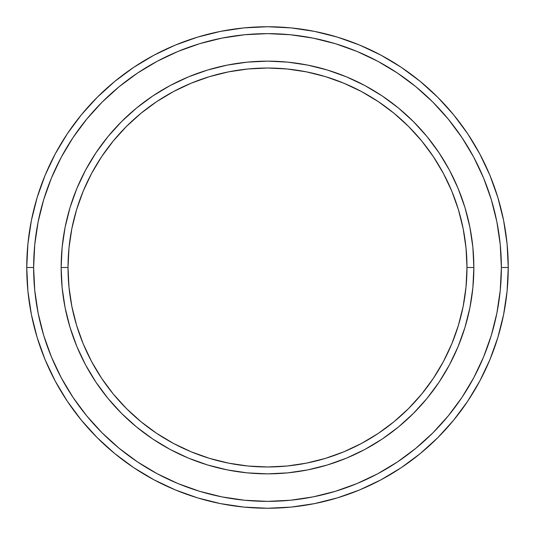 <?xml version="1.0" encoding="UTF-8"?>
<svg xmlns="http://www.w3.org/2000/svg" width="535" height="535" viewBox="0 0 535 535"><rect width="100%" height="100%" fill="white"/><g stroke="black" fill="none" stroke-linecap="round" stroke-linejoin="round"><path stroke-width="0.8" d="M61.144 267.5L68.019 267.5A199.481 199.481 0 0 1 267.5 68.019A199.481 199.481 0 0 1 466.981 267.5L473.856 267.5A206.356 206.356 0 0 0 267.5 61.144A206.356 206.356 0 0 0 61.144 267.5A206.356 206.356 0 0 1 267.5 61.144A206.356 206.356 0 0 1 473.856 267.5A206.356 206.356 0 0 1 267.5 473.856A206.356 206.356 0 0 1 61.144 267.5L62.134 247.27L65.109 227.241L70.031 207.6L76.853 188.527L85.506 170.224L95.919 152.856L107.983 136.585L121.585 121.585L136.585 107.983L152.856 95.919L170.224 85.506L188.527 76.853L207.6 70.031L227.241 65.109L247.27 62.134L267.5 61.144L287.73 62.134L307.759 65.109L327.4 70.031L346.473 76.853L364.776 85.506L382.144 95.919L398.414 107.983L413.415 121.585L427.017 136.585L439.081 152.856L449.494 170.224L458.147 188.527L464.968 207.6L469.89 227.241L472.866 247.27L473.856 267.5L472.866 287.73L469.89 307.759L464.968 327.4L458.147 346.473L449.494 364.776L439.081 382.144L427.017 398.414L413.415 413.415L398.414 427.017L382.144 439.081L364.776 449.494L346.473 458.147L327.4 464.968L307.759 469.89L287.73 472.866L267.5 473.856L247.27 472.866L227.241 469.89L207.6 464.968L188.527 458.147L170.224 449.494L152.856 439.081L136.585 427.017L121.585 413.415L107.983 398.414L95.919 382.144L85.506 364.776L76.853 346.473L70.031 327.4L65.109 307.759L62.134 287.73L61.144 267.5A206.356 206.356 0 0 0 267.5 473.856A206.356 206.356 0 0 0 473.856 267.5L466.981 267.5L466.018 247.946L463.143 228.585L458.388 209.593L451.794 191.162L443.421 173.467L433.363 156.675L421.7 140.952L408.553 126.447L394.048 113.3L378.325 101.637L361.533 91.579L343.838 83.206L325.407 76.612L306.415 71.857L287.054 68.982L267.5 68.019L247.946 68.982L228.585 71.857L209.593 76.612L191.162 83.206L173.467 91.579L156.675 101.637L140.952 113.3L126.447 126.447L113.3 140.952L101.637 156.675L91.579 173.467L83.206 191.162L76.612 209.593L71.857 228.585L68.982 247.946L68.019 267.5L68.982 287.054L71.857 306.415L76.612 325.407L83.206 343.838L91.579 361.533L101.637 378.325L113.3 394.048L126.447 408.553L140.952 421.7L156.675 433.363L173.467 443.421L191.162 451.794L209.593 458.388L228.585 463.143L247.946 466.018L267.5 466.981L287.054 466.018L306.415 463.143L325.407 458.388L343.838 451.794L361.533 443.421L378.325 433.363L394.048 421.7L408.553 408.553L421.7 394.048L433.363 378.325L443.421 361.533L451.794 343.838L458.388 325.407L463.143 306.415L466.018 287.054L466.981 267.5A199.481 199.481 0 0 1 267.5 466.981A199.481 199.481 0 0 1 68.019 267.5L61.144 267.5M26.75 267.5L33.631 267.5A233.869 233.869 0 0 1 267.5 33.631A233.869 233.869 0 0 1 501.369 267.5L508.25 267.5A240.75 240.75 0 0 0 267.5 26.75A240.75 240.75 0 0 0 26.75 267.5A240.75 240.75 0 0 1 267.5 26.75A240.75 240.75 0 0 1 508.25 267.5A240.75 240.75 0 0 1 267.5 508.25A240.75 240.75 0 0 1 26.75 267.5L27.907 243.9L31.378 220.534L37.116 197.616L45.074 175.366L55.179 154.013L67.323 133.743L81.4 114.771L97.263 97.263L114.771 81.4L133.743 67.323L154.013 55.179L175.366 45.074L197.616 37.116L220.534 31.378L243.9 27.907L267.5 26.75L291.1 27.907L314.466 31.378L337.384 37.116L359.634 45.074L380.987 55.179L401.257 67.323L420.229 81.4L437.737 97.263L453.6 114.771L467.677 133.743L479.821 154.013L489.926 175.366L497.884 197.616L503.622 220.534L507.093 243.9L508.25 267.5L507.093 291.1L503.622 314.466L497.884 337.384L489.926 359.634L479.821 380.987L467.677 401.257L453.6 420.229L437.737 437.737L420.229 453.6L401.257 467.677L380.987 479.821L359.634 489.926L337.384 497.884L314.466 503.622L291.1 507.093L267.5 508.25L243.9 507.093L220.534 503.622L197.616 497.884L175.366 489.926L154.013 479.821L133.743 467.677L114.771 453.6L97.263 437.737L81.4 420.229L67.323 401.257L55.179 380.987L45.074 359.634L37.116 337.384L31.378 314.466L27.907 291.1L26.75 267.5A240.75 240.75 0 0 0 267.5 508.25A240.75 240.75 0 0 0 508.25 267.5L501.369 267.5L500.245 244.575L496.875 221.871L491.304 199.608L483.566 178.001L473.756 157.257L461.959 137.569L448.283 119.131L432.875 102.125L415.869 86.717L397.431 73.041L377.743 61.244L356.999 51.434L335.391 43.696L313.129 38.125L290.425 34.755L267.5 33.631L244.575 34.755L221.871 38.125L199.608 43.696L178.001 51.434L157.257 61.244L137.569 73.041L119.131 86.717L102.125 102.125L86.717 119.131L73.041 137.569L61.244 157.257L51.434 178.001L43.696 199.608L38.125 221.871L34.755 244.575L33.631 267.5L34.755 290.425L38.125 313.129L43.696 335.391L51.434 356.999L61.244 377.743L73.041 397.431L86.717 415.869L102.125 432.875L119.131 448.283L137.569 461.959L157.257 473.756L178.001 483.566L199.608 491.304L221.871 496.875L244.575 500.245L267.5 501.369L290.425 500.245L313.129 496.875L335.391 491.304L356.999 483.566L377.743 473.756L397.431 461.959L415.869 448.283L432.875 432.875L448.283 415.869L461.959 397.431L473.756 377.743L483.566 356.999L491.304 335.391L496.875 313.129L500.245 290.425L501.369 267.5A233.869 233.869 0 0 1 267.5 501.369A233.869 233.869 0 0 1 33.631 267.5L26.75 267.5M65.109 307.759L66.333 313.503M307.759 469.89L313.503 468.667M469.89 227.241L468.667 221.497M227.241 65.109L221.497 66.333"/></g></svg>
